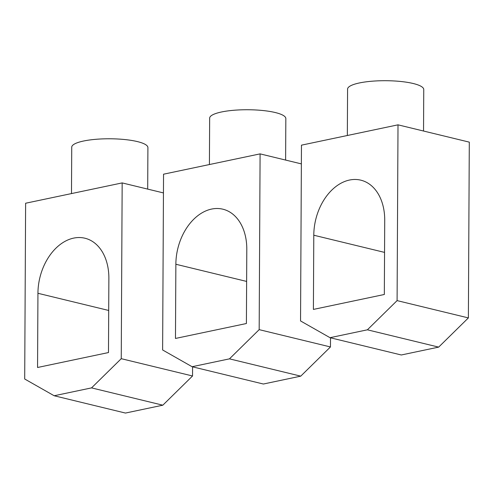 <?xml version="1.0" encoding="UTF-8"?>
<svg xmlns="http://www.w3.org/2000/svg" width="494" height="494" viewBox="0 0 494 494"><rect width="100%" height="100%" fill="white"/><g stroke="black" fill="none" stroke-linecap="round" stroke-linejoin="round"><path stroke-width="0.74" d="M347.338 135.504L347.578 89.124A38.087 8.62 0.3 0 1 371.544 81.251A38.087 8.62 0.3 0 1 413.25 83.517A38.087 8.62 0.3 0 1 423.753 89.525L423.537 131.034M398.01 124.834L301.464 145.162L300.543 320.939L330.011 337.686L367.382 329.813L397.09 300.611L398.01 124.834L469.3 142.136L468.38 317.914L397.09 300.611M384.332 294.486L313.4 309.417L313.789 235.218A48.974 34.506 103.6 0 1 360.799 180.162A48.974 34.506 103.6 0 1 384.721 220.281L384.332 294.486M330.011 337.686L401.301 354.982L438.672 347.115L468.38 317.914M438.672 347.115L367.382 329.813M209.413 164.545L209.654 118.165A38.087 8.62 0.3 0 1 233.619 110.285A38.087 8.62 0.3 0 1 275.331 112.552A38.087 8.62 0.3 0 1 285.835 118.56L285.612 160.068M260.091 153.875L163.545 174.197L162.625 349.974L192.092 366.721L229.463 358.854L259.171 329.646L260.091 153.875L301.365 163.891M246.407 323.521L175.475 338.452L175.864 264.253A48.974 34.506 103.6 0 1 222.88 209.197A48.974 34.506 103.6 0 1 246.796 249.322L246.407 323.521M192.092 366.721L263.376 384.023L300.747 376.15L330.455 346.949L330.505 337.803M300.747 376.15L229.463 358.854M330.455 346.949L259.171 329.646M71.488 193.58L71.735 147.2A38.087 8.62 0.3 0 1 95.7 139.32A38.087 8.62 0.3 0 1 137.406 141.593A38.087 8.62 0.3 0 1 147.91 147.595L147.694 189.103M122.166 182.91L25.62 203.238L24.7 379.009L54.167 395.756L91.538 387.889L121.246 358.687L122.166 182.91L163.446 192.926M108.482 352.555L37.556 367.493L37.939 293.288A48.974 34.506 103.6 0 1 84.956 238.232A48.974 34.506 103.6 0 1 108.871 278.357L108.482 352.555M54.167 395.756L125.457 413.058L162.829 405.191L192.537 375.983L192.58 366.838M162.829 405.191L91.538 387.889M192.537 375.983L121.246 358.687M384.548 252.391L313.789 235.218M246.63 281.426L175.864 264.253M108.705 310.46L37.939 293.288"/></g></svg>
